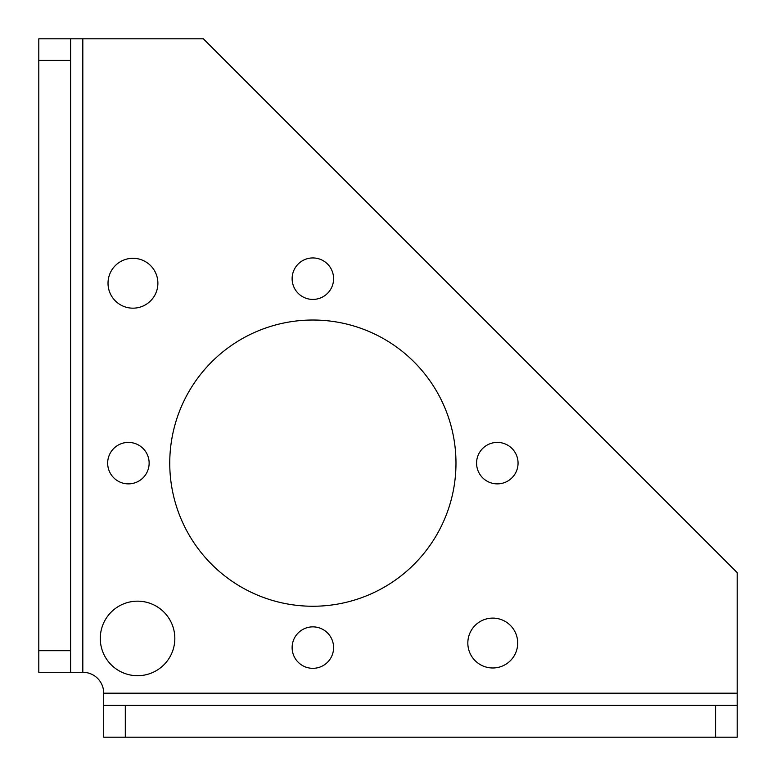 <?xml version="1.0" encoding="UTF-8"?>
<svg xmlns="http://www.w3.org/2000/svg" width="776" height="776" viewBox="0 0 776 776"><rect width="100%" height="100%" fill="white"/><g stroke="black" fill="none" stroke-linecap="round" stroke-linejoin="round"><path stroke-width="1.16" d="M737.2 705.394L737.2 737.2L715.569 737.2L715.569 705.394L737.2 705.394L737.2 693.181L103.683 693.181A20.739 20.739 0 0 0 82.819 672.317L82.819 38.8L70.606 38.8L70.606 60.431L38.8 60.431L38.8 38.8L70.606 38.8M292.125 647.601A20.739 20.739 0 0 0 312.864 668.33A20.739 20.739 0 0 0 333.593 647.601A20.739 20.739 0 0 0 312.864 626.862A20.739 20.739 0 0 0 292.125 647.601M476.58 463.136A20.739 20.739 0 0 0 497.319 483.875A20.739 20.739 0 0 0 518.058 463.136A20.739 20.739 0 0 0 497.319 442.407A20.739 20.739 0 0 0 476.58 463.136M292.125 278.681A20.739 20.739 0 0 0 312.864 299.42A20.739 20.739 0 0 0 333.593 278.681A20.739 20.739 0 0 0 312.864 257.942A20.739 20.739 0 0 0 292.125 278.681M108.019 283.23A24.929 24.929 0 0 0 132.958 308.169A24.929 24.929 0 0 0 157.887 283.23A24.929 24.929 0 0 0 132.958 258.301A24.929 24.929 0 0 0 108.019 283.23M100.288 638.444A37.277 37.277 0 0 0 137.556 675.712A37.277 37.277 0 0 0 174.833 638.444A37.277 37.277 0 0 0 137.556 601.167A37.277 37.277 0 0 0 100.288 638.444M467.831 643.042A24.929 24.929 0 0 0 492.77 667.981A24.929 24.929 0 0 0 517.699 643.042A24.929 24.929 0 0 0 492.77 618.113A24.929 24.929 0 0 0 467.831 643.042M107.67 463.136A20.739 20.739 0 0 0 128.399 483.875A20.739 20.739 0 0 0 149.137 463.136A20.739 20.739 0 0 0 128.399 442.407A20.739 20.739 0 0 0 107.67 463.136M169.75 463.136A143.114 143.114 0 0 0 312.864 606.25A143.114 143.114 0 0 0 455.978 463.136A143.114 143.114 0 0 0 312.864 320.022A143.114 143.114 0 0 0 169.75 463.136M737.2 693.181L737.2 572.639L203.361 38.8L82.819 38.8M103.683 693.181L103.683 705.394L125.305 705.394L125.305 737.2L103.683 737.2L103.683 705.394M715.569 705.394L125.305 705.394M715.569 737.2L125.305 737.2M70.606 672.317L38.8 672.317L38.8 650.695L70.606 650.695L70.606 672.317L82.819 672.317M70.606 650.695L70.606 60.431M38.8 650.695L38.8 60.431"/></g></svg>
